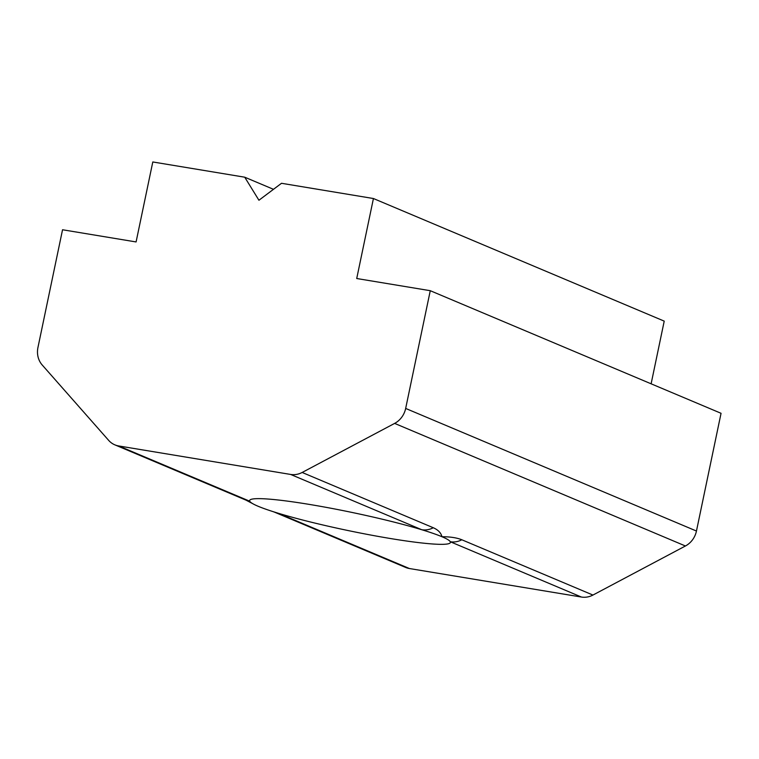 <?xml version="1.0" encoding="UTF-8"?>
<svg xmlns="http://www.w3.org/2000/svg" width="759" height="759" viewBox="0 0 759 759"><rect width="100%" height="100%" fill="white"/><g stroke="black" fill="none" stroke-linecap="round" stroke-linejoin="round"><path stroke-width="1.14" d="M273.287 511.699L274.502 512.154A20.512 18.548 -67.1 0 0 278.297 513.255A102.56 9.26 11.8 0 1 273.297 511.699A102.56 9.26 11.8 0 1 258.098 506.253A102.56 9.26 11.8 0 1 252.529 503.559A102.56 9.26 11.8 0 1 249.749 501.215A102.56 9.26 11.8 0 1 249.635 500.513A102.56 9.26 11.8 0 1 309.634 504.46A102.56 9.26 11.8 0 1 421.748 529.725A102.56 9.26 11.8 0 1 441.956 536.727C450.201 536.727 456.823 537.742 461.823 539.772L592.95 595.056A20.512 18.548 112.9 0 1 581.413 597.039L450.296 541.755A102.56 9.26 11.8 0 1 450.419 542.467A102.56 9.26 11.8 0 1 390.411 538.52A102.56 9.26 11.8 0 1 278.297 513.255L409.414 568.529L581.413 597.039M394.633 423.399A20.512 18.548 -67.1 0 0 405.667 408.437L696.458 531.034A20.512 18.548 112.9 0 1 685.424 545.987L394.633 423.399L302.158 472.459L433.285 527.742A20.512 18.548 -67.1 0 1 421.748 529.725L290.631 474.441L118.632 445.941A20.512 18.548 -67.1 0 1 114.837 444.84A20.512 18.548 -67.1 0 1 108.679 440.391L42.2 364.984A20.512 18.548 -67.1 0 1 37.95 347.489L62.542 229.759L136.089 241.941L152.796 161.961L244.73 177.198L273.477 189.314M244.73 177.198L258.933 200.243L281.504 183.289L373.428 198.526L664.22 321.123L651.118 383.817M685.424 545.987L592.95 595.056M433.285 527.742C438.114 529.858 441.007 532.846 441.956 536.727A102.56 9.26 11.8 0 1 450.296 541.755A20.512 18.548 -67.1 0 0 461.823 539.772M405.667 408.437L430.268 290.697L721.05 413.294L696.458 531.034M373.428 198.526L356.721 278.515L430.268 290.697M290.631 474.441A20.512 18.548 -67.1 0 0 302.158 472.459M409.414 568.529A20.512 18.548 112.9 0 1 405.629 567.438L274.502 512.154M252.519 503.559L245.963 500.124A20.512 18.548 -67.1 0 0 249.749 501.215L118.632 445.941M114.837 444.84L245.963 500.124"/></g></svg>
